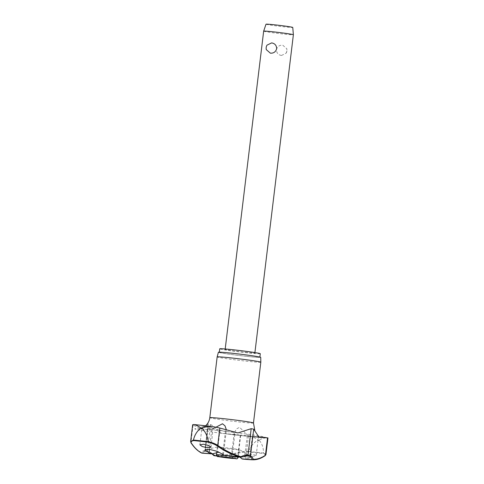 <?xml version="1.0" encoding="UTF-8"?>
<svg xmlns="http://www.w3.org/2000/svg" width="484" height="484" viewBox="0 0 484 484"><rect width="100%" height="100%" fill="white"/><g stroke="black" fill="none" stroke-linecap="round" stroke-linejoin="round"><path stroke-width="0.36" stroke-dasharray="2.42 1.81" d="M222.942 454.918A26.203 0.889 6.9 0 1 240.294 457.126A0.599 0.484 -120.4 0 0 240.639 457.253M201.737 453.091A0.599 0.581 116.2 0 1 201.423 452.492A0.599 0.544 -141 0 0 202.306 453.06A0.599 0.575 -89.9 0 1 201.997 453.151M213.692 455.462A0.599 0.472 138.2 0 1 213.626 455.014A0.599 0.514 -85.5 0 0 213.849 455.565M212.543 453.883A34.061 17.212 95.8 0 0 208.084 451.784A0.599 0.514 100.2 0 1 207.346 451.209A34.564 17.466 -84.2 0 1 213.626 455.014A260.483 131.636 95.8 0 0 238.642 452.34C241.014 451.729 244.384 451.403 248.758 451.36C250.47 446.792 253.332 443.12 257.343 440.331A77.023 2.614 -173.1 0 0 258.414 440.446A77.023 2.614 -173.1 0 0 259.472 440.561L258.48 439.986C262.243 438.607 264.923 437.845 266.527 437.705M248.758 451.36L248.728 451.475A75.111 2.547 -173.1 0 0 256.254 452.292A75.111 2.547 -173.1 0 0 263.459 453.048L263.09 453.478A74.687 2.535 6.9 0 1 256.042 452.74A74.687 2.535 6.9 0 1 248.685 451.935L248.728 451.475M260.277 353.707A20.425 0.696 6.9 0 1 247.554 352.812A20.425 0.696 6.9 0 1 219.724 348.801M247.124 356.375A20.425 0.696 6.9 0 1 219.294 352.358A20.425 0.696 6.9 0 1 232.011 353.253A20.425 0.696 6.9 0 1 259.847 357.271A20.425 0.696 6.9 0 1 247.124 356.375M260.828 362.207A21.998 0.744 6.9 0 1 247.13 361.245A21.998 0.744 6.9 0 1 217.159 356.926M218.399 352.249A21.32 0.726 -173.1 0 0 247.457 356.448A21.32 0.726 -173.1 0 0 260.737 357.374M253.041 459.8A261.082 62.472 96.4 0 0 264.875 455.734C265.885 454.984 265.286 454.228 263.09 453.478M242.309 459.032L245.691 458.977A261.923 80.459 96.3 0 0 249.702 458.076L250.047 457.852L246.066 456.89L237.711 456.793A261.923 116.087 -84.1 0 1 231.999 457.513L236.113 455.771L239.919 457.199M248.207 456.206L253.58 456.267L256.181 455.474L252.745 454.379L247.372 454.325L244.771 455.117L248.207 456.206M205.682 426.428L202.118 426.35L209.814 427.886C212.676 428.165 213.789 428.128 213.16 427.771L205.682 426.428M226.397 429.871L225.913 430.954L223.796 431.165L219.99 429.98L211.792 428.588L207.709 428.491L210.613 429.756A35.568 1.21 -173.1 0 0 201.06 428.921L192.65 424.837M254.893 436.598L258.335 436.998M244.771 455.117L247.342 435.872M260.634 437.457L256.883 437.155A35.568 1.21 -173.1 0 1 249.575 436.489L248.486 435.921L239.556 427.299L236.482 428.951L234.196 432.95L234.788 434.457L236.386 435.08L256.883 437.155A35.568 1.21 -173.1 0 0 236.615 432.714A35.568 1.21 -173.1 0 0 196.782 429.502A35.568 1.21 -173.1 0 0 256.883 437.155A35.568 1.21 -173.1 0 0 259.128 437.324M206.378 424.988L208.053 424.057A23.655 0.805 -173.1 0 0 210.57 424.577C215.005 426.162 218.26 433.361 223.021 433.458L240.736 435.031L238.642 452.34A0.599 0.508 -106.1 0 0 239.114 452.976A261.082 131.938 -84.2 0 1 214.037 455.65A26.644 0.907 -173.1 0 0 214.073 455.656M257.343 440.331L258.48 439.986C255.062 437.839 251.68 436.429 248.334 435.757A73.913 2.511 -173.1 0 0 257.676 436.78A73.913 2.511 -173.1 0 0 258.117 436.828L240.736 435.031M237.922 432.932L223.796 431.165A35.568 1.21 -173.1 0 1 237.166 432.787M222.592 454.18L218.81 452.219M240.457 457.271L240.294 457.126A34.061 17.212 -84.2 0 1 247.106 455.722A22.724 0.774 6.9 0 1 249.526 456.218A34.061 8.149 -83.6 0 1 250.524 456.781A40.946 40.946 0 0 0 239.084 449.678A10.999 0.375 6.9 0 1 239.163 449.733A10.999 0.375 6.9 0 1 232.308 449.255A10.999 0.375 6.9 0 1 217.322 447.095A10.999 0.375 6.9 0 1 217.413 447.059A10.999 0.375 6.9 0 1 224.171 447.573A10.999 0.375 6.9 0 1 239.084 449.678M201.06 428.921L210.988 429.846L216.064 427.178M234.196 432.95L231.201 457.701L231.624 457.737A26.203 0.889 6.9 0 1 216.717 455.868M263.665 31.151A14.962 0.508 -173.1 0 0 284.054 34.092A14.962 0.508 -173.1 0 0 293.377 34.745M245.533 352.394A14.962 0.508 -173.1 0 0 254.856 353.048A14.962 0.508 -173.1 0 0 234.462 350.107A14.962 0.508 -173.1 0 0 225.145 349.454A14.962 0.508 -173.1 0 0 245.533 352.394M281.47 55.472L286.092 53.222L286.915 50.802L286.806 48.721L282.71 45.181C279.443 45.024 277.35 46.518 276.437 49.683C276.57 52.98 278.246 54.91 281.47 55.472M266.012 24.2A13.467 0.46 -173.1 0 0 284.362 26.85A13.467 0.46 -173.1 0 0 292.753 27.437M266.303 49.646L266.194 47.565L267.017 45.145M236.283 435.068L236.386 435.08A35.568 1.21 -173.1 0 1 223.021 433.458L236.283 435.068M234.788 434.457L231.999 457.513L231.455 457.87A26.644 0.907 -173.1 0 1 216.88 456.043L231.467 457.87M211.054 447.186L213.16 427.771M208.084 451.784A22.724 0.774 6.9 0 1 205.67 451.288A34.061 8.149 96.4 0 0 204.006 451.542A34.061 8.149 96.4 0 0 202.306 453.06A26.203 0.889 6.9 0 1 212.682 453.823M201.538 429.036L205.7 425.757M190.642 441.529L190.938 442.485A0.599 0.557 -34 0 0 191.011 442.866M248.685 451.935C244.553 452.008 241.359 452.358 239.114 452.976M263.459 453.048L265.934 454.573M259.472 440.561C262.243 444.07 263.58 448.196 263.471 452.933M193.031 425.17L190.938 442.485A260.483 62.333 96.4 0 0 201.423 452.492A34.564 8.27 -83.6 0 1 204.829 450.689A23.655 0.805 -173.1 0 0 207.346 451.209L210.57 424.577M205.67 451.288A0.599 0.581 104.7 0 1 204.829 450.689L208.053 424.057M212.337 426.501A73.913 2.511 -173.1 0 0 202.99 425.478A73.913 2.511 -173.1 0 0 194.138 424.553M253.477 422.992A21.998 0.744 6.9 0 1 239.774 422.03A21.998 0.744 6.9 0 1 209.802 417.704M211.78 429.701L209.409 449.303M248.486 435.921L245.691 458.977M216.396 454.742A10.999 0.375 -173.1 0 0 217.183 454.984A10.999 0.375 -173.1 0 0 231.382 456.908A10.999 0.375 -173.1 0 0 238.237 457.386M240.306 435.37L237.711 456.793M252.291 436.659L249.702 458.076M219.99 429.98L217.395 451.397M225.471 431.165L222.682 454.222M207.999 428.697L205.5 449.364M265.202 455.638A0.599 0.569 55.5 0 1 264.875 455.734M217.413 447.059A40.946 40.946 0 0 0 204.006 451.542L205.059 451.294L207.751 451.85L212.034 453.883M199.886 444.802L202.118 426.35M223.39 454.815L226.379 430.07M239.163 449.733L238.285 456.969M254.911 352.582L254.856 353.048M286.092 53.222A5.983 5.983 0 0 0 286.806 48.721M225.199 348.988L225.145 349.454M217.322 447.095L216.693 452.316M250.047 457.852L252.612 436.665M205.143 449.684L207.709 428.491M256.181 455.474L258.414 437.022"/><path stroke-width="0.73" d="M240.639 457.253A0.599 0.484 -120.4 0 0 240.844 457.199L240.844 457.199A0.599 0.484 -120.4 0 0 241.056 456.733A0.599 0.514 105.9 0 1 240.5 457.271A26.644 0.907 -173.1 0 0 223.082 455.057L222.592 454.18M265.946 454.579L267.967 437.905L259.128 437.324L253.707 429.193L250.482 455.825A0.599 0.581 -75.3 0 1 249.75 456.339L250.524 456.781A34.061 8.149 -83.6 0 1 252.261 459.6A0.599 0.575 90.1 0 0 252.666 459.788A0.599 0.581 -87.4 0 0 253.259 459.255A0.599 0.526 158.7 0 1 252.261 459.6A26.203 0.889 6.9 0 1 241.885 458.832L242.309 459.032A26.644 0.907 -173.1 0 0 252.182 459.782A26.644 0.907 -173.1 0 0 252.666 459.788A261.082 62.472 96.4 0 0 253.041 459.8L253.041 459.8C257.01 459.873 261.064 458.481 265.202 455.638A0.599 0.569 55.5 0 0 265.438 455.208A260.483 62.333 -83.6 0 1 253.259 459.255A34.564 8.27 96.4 0 0 250.482 455.825A23.655 0.805 -173.1 0 0 247.965 455.305A34.564 17.466 95.8 0 0 241.056 456.733A260.483 131.636 -84.2 0 1 217.739 445.353C215.61 443.943 212.434 442.66 208.205 441.511L208.205 441.632A75.111 2.547 -173.1 0 0 200.685 440.809A75.111 2.547 -173.1 0 0 193.473 440.053L190.642 441.511L192.644 424.837M216.717 455.868A26.203 0.889 6.9 0 1 214.273 455.529A0.599 0.472 138.2 0 1 213.692 455.462L213.692 455.462A0.599 0.599 0 0 0 214.055 455.656L214.037 455.65A0.599 0.514 -85.5 0 1 213.849 455.565M266.466 437.693L267.537 437.899L265.438 455.208L265.934 454.591L265.202 455.638M194.138 424.553C195.687 424.861 198.131 426.077 201.465 428.201L202.493 428.782A77.023 2.614 -173.1 0 0 201.423 428.673A77.023 2.614 -173.1 0 0 200.364 428.558L201.465 428.201C205.313 426.846 208.931 426.277 212.337 426.501L194.138 424.553C192.65 424.583 192.281 424.789 193.031 425.17M219.319 352.152L219.724 348.801A20.425 0.696 6.9 0 1 232.447 349.69A20.425 0.696 6.9 0 1 260.277 353.707L259.872 357.065M217.159 356.926A21.998 0.744 6.9 0 1 217.159 356.92A21.998 0.744 6.9 0 1 230.856 357.882A21.998 0.744 6.9 0 1 260.834 362.207A21.998 0.744 6.9 0 1 260.828 362.207L253.477 422.992A21.998 0.744 6.9 0 0 223.499 418.666A21.998 0.744 6.9 0 0 209.802 417.704L217.159 356.926L218.399 352.249A21.32 0.726 -173.1 0 1 231.679 353.187A21.32 0.726 -173.1 0 1 260.737 357.374L260.834 362.207M200.364 428.558C196.819 431.438 194.526 435.231 193.491 439.938M218.81 452.219L212.228 453.895A26.644 0.907 -173.1 0 0 201.87 453.139A261.082 62.472 -83.6 0 1 191.362 443.108C190.599 441.868 191.386 441.021 193.733 440.579A74.687 2.535 6.9 0 1 200.781 441.317A74.687 2.535 6.9 0 1 208.132 442.122L208.205 441.632M212.682 453.823L208.985 452.758A261.923 80.459 -83.7 0 1 205.41 450.114L205.143 449.684L209.288 449.291L217.395 451.397A261.923 116.087 95.9 0 0 222.682 454.222L223.07 454.434M222.682 454.222L222.942 454.918M223.384 454.815L223.082 455.057M217.128 445.867A261.082 131.938 95.8 0 0 240.5 457.271L240.469 457.271A0.599 0.599 0 0 0 240.844 457.199L247.348 455.843A0.599 0.514 -79.8 0 0 247.965 455.305L251.19 428.679L237.922 432.932L219.833 428.037L217.739 445.353A0.599 0.496 125.3 0 1 217.128 445.867C215.126 444.494 212.125 443.241 208.132 442.122M203.528 444.209L208.755 445.474L211.054 447.186L207.406 447.773L202.185 446.514L199.886 444.802L203.528 444.209M253.707 429.193A23.655 0.805 -173.1 0 0 251.19 428.679M216.064 427.178L222.465 423.766L224.999 425.847L226.397 429.871M239.919 457.199L242.309 459.032M254.911 352.582L293.377 34.745A14.962 0.508 -173.1 0 0 293.377 34.739A14.962 0.508 -173.1 0 0 272.982 31.805A14.962 0.508 -173.1 0 0 263.665 31.145A14.962 0.508 -173.1 0 0 263.665 31.151L225.199 348.988M271.639 42.895C274.864 43.457 276.539 45.381 276.673 48.684C275.759 51.842 273.666 53.343 270.399 53.18L266.303 49.646A5.983 5.983 0 0 1 267.017 45.145L271.639 42.895M293.377 34.739L292.753 27.437A13.467 0.46 -173.1 0 0 274.398 24.793A13.467 0.46 -173.1 0 0 266.012 24.2L263.665 31.145M214.073 455.656A26.644 0.907 -173.1 0 0 216.88 456.043L214.273 455.529A34.061 17.212 95.8 0 0 212.543 453.883M205.7 425.757L206.378 424.988C208.295 422.931 209.439 420.505 209.802 417.704M212.337 426.501L219.833 428.037M193.473 440.053L193.733 440.579M208.205 441.511C207.636 436.635 205.73 432.394 202.493 428.782M258.117 436.828A73.913 2.511 -173.1 0 0 266.527 437.705M209.409 449.303L208.985 452.758M216.396 454.742C216.899 456.273 217.522 456.89 218.26 456.594L232.229 458.439C237.698 458.415 236.482 459.891 238.237 457.386A10.999 0.375 -173.1 0 0 237.45 457.15A10.999 0.375 -173.1 0 0 223.245 455.226A10.999 0.375 -173.1 0 0 216.396 454.742L216.693 452.316M230.65 458.275L235.889 458.487L223.62 456.823L218.381 456.612A9.505 0.321 -173.1 0 0 230.65 458.275M205.5 449.364L205.41 450.114M191.011 442.866A0.599 0.557 -34 0 0 191.023 442.884L191.023 442.884A0.599 0.557 -34 0 0 191.362 443.108M247.318 455.837A0.599 0.514 -79.8 0 0 247.348 455.843L249.75 456.339M212.034 453.883L213.692 455.462M257.694 436.78L266.496 437.699M242.272 459.026L252.182 459.782A262.098 262.098 0 0 0 253.041 459.8M254.82 430.439L253.477 422.992M238.285 456.969L238.237 457.386M223.051 455.057L240.457 457.271M212.313 453.907L201.997 453.151M201.737 453.091C197.889 451.185 194.314 447.785 191.023 442.884L190.642 441.529"/></g></svg>
